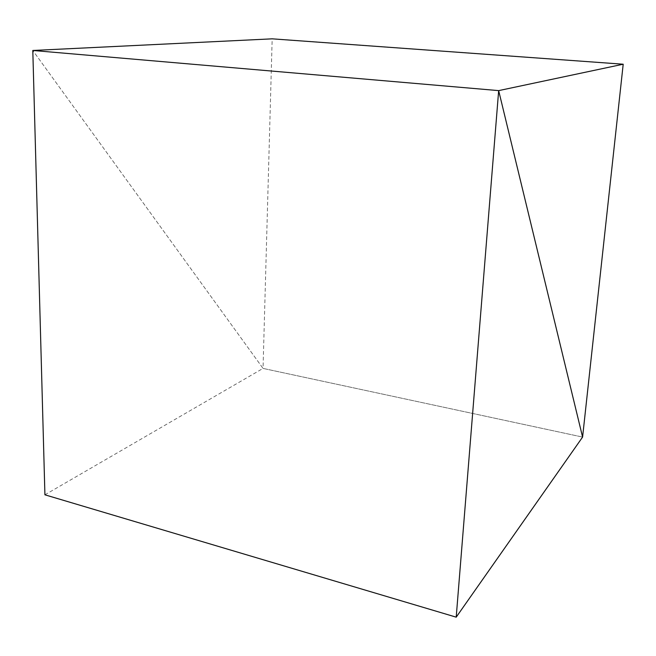 <?xml version="1.0" encoding="UTF-8"?>
<svg xmlns="http://www.w3.org/2000/svg" width="656" height="656" viewBox="0 0 656 656"><rect width="100%" height="100%" fill="white"/><g stroke="black" fill="none" stroke-linecap="round" stroke-linejoin="round"><path stroke-width="0.49" stroke-dasharray="3.28 2.46" d="M44.92 494.813L263.04 368.41L32.8 50.471L263.04 368.41L582.594 437.076L263.04 368.41L272.174 38.835"/><path stroke-width="0.98" d="M582.594 437.076L498.667 90.618L623.2 64.214L582.594 437.076L498.667 90.618L456.207 617.165L582.594 437.076M456.207 617.165L44.92 494.813L32.8 50.471L498.667 90.618L32.8 50.471L272.174 38.835L623.2 64.214"/></g></svg>
